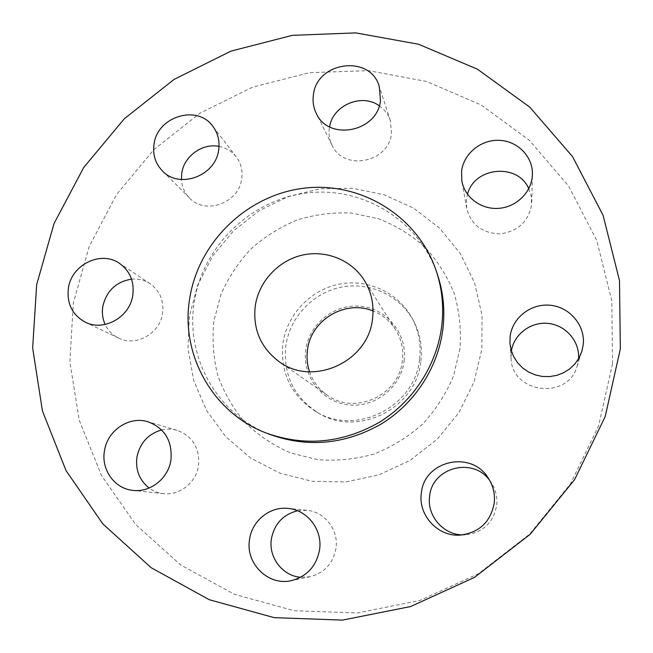 <?xml version="1.0" encoding="UTF-8"?>
<svg xmlns="http://www.w3.org/2000/svg" width="653" height="653" viewBox="0 0 653 653"><rect width="100%" height="100%" fill="white"/><g stroke="black" fill="none" stroke-linecap="round" stroke-linejoin="round"><path stroke-width="0.49" stroke-dasharray="3.27 2.45" d="M379.262 105.794C384.584 109.5 388.274 114.414 390.331 120.527L391.474 133.392C389.008 162.695 343.364 171.51 332.034 145.137C329.447 139.815 328.557 134.175 329.357 128.217L329.585 126.837M528.767 188.652L531.273 196.365L531.55 205.246C528.073 222.102 517.486 231.644 499.798 233.872C482.085 233.178 471.05 224.656 466.675 208.291L466.446 199.287L467.499 194.251M578.542 358.84L577.097 366.235C567.922 400.338 511.789 393.343 511.079 358.464L511.397 351.004M489.685 480.371L491.187 482.461C495.7 489.464 497.529 497.088 496.68 505.349C493.325 522.865 482.836 532.709 465.197 534.872L462.642 534.905M297.564 510.76L306.902 510.303C324.655 511.658 338.825 529.958 335.985 548.267C333.152 563.376 324.508 572.861 310.053 576.73L300.633 577.268M161.618 429.943C166.833 428.727 171.984 428.85 177.069 430.311C192.668 436.253 199.826 447.974 198.536 465.467C196.333 482.404 179.779 495.725 163.56 493.644C158.246 493.048 153.439 491.178 149.129 488.044M219.016 146.394C226.126 147.79 231.88 151.276 236.28 156.867C241.014 163.242 242.834 170.523 241.732 178.71C239.145 202.961 205.328 215.343 189.55 197.998C184.587 192.904 181.877 186.742 181.403 179.51M131.547 279.158C138.354 278.578 144.566 280.104 150.174 283.745C159.912 290.822 164.05 300.641 162.597 313.211C160.058 333.512 135.889 347.143 118.609 338.107C112.569 335.144 108.096 330.589 105.174 324.468M404.125 360.978C407.717 334.409 387.384 308.902 361.199 306.306C335.054 303.31 309.269 323.513 305.775 349.657C301.89 375.744 321.456 401.734 347.943 404.811C374.373 408.28 400.926 387.596 404.125 360.978M420.867 361.133C422.524 347.07 420.165 333.83 413.798 321.431C400.346 295.703 369.998 281.525 341.592 287.091C313.171 292.585 289.916 316.983 285.851 345.617C283.002 374.651 293.809 397.097 318.272 412.974C357.64 437.869 416.622 408.362 420.867 361.133M419.593 359.019C421.275 344.784 418.891 331.389 412.443 318.844C398.836 292.813 368.121 278.488 339.389 284.128C310.624 289.695 287.091 314.387 282.961 343.356C280.064 372.732 290.993 395.449 315.75 411.512C355.575 436.702 415.284 406.827 419.593 359.019M612.53 363.721L611.804 300.764L596.777 240.541L568.673 186.17L529.338 140.297L481.098 104.945L426.589 81.478L368.545 70.663L309.718 72.654L252.752 87.078L200.112 113.108L154.043 149.488L116.503 194.627L89.151 246.589L73.307 303.18L69.863 361.95L79.258 420.263L101.411 475.36L135.636 524.457L180.62 564.902L234.37 594.303L294.299 610.751L357.289 612.955L419.879 600.458L478.478 573.709L529.681 534.097L570.477 483.857L598.581 425.936L612.53 363.721M437.428 274.431C419.21 220.077 362.317 185.876 306.477 193.043C250.564 199.924 202.814 246.271 194.3 301.939C185.036 356.807 217.147 414.875 270.309 434.588M309.563 371.81C312.926 381.385 318.746 389.106 327.031 394.992C354.35 415.724 399.236 395.522 402.362 360.774C403.685 349.437 401.383 338.98 395.457 329.414C389.931 320.884 382.462 314.738 373.043 310.983M460.006 348.694L453.37 376.373C445.885 394.118 435.567 410.1 422.409 424.311C407.88 437.126 391.653 447.06 373.728 454.113C355.232 459.304 336.532 461.149 317.636 459.655L290.487 452.88C273.346 445.403 258.131 435.225 244.842 422.36C232.982 408.231 223.946 392.518 217.735 375.222C213.302 357.387 212.021 339.307 213.882 320.99L220.918 294.479C228.387 277.59 238.427 262.384 251.038 248.85C264.881 236.582 280.341 226.918 297.409 219.865C315.064 214.502 333.087 212.233 351.461 213.058L378.218 218.657C395.367 225.277 410.859 234.68 424.695 246.867C437.232 260.449 447.044 275.892 454.113 293.189C459.385 311.203 461.345 329.7 460.006 348.694M189.378 316.215L187.966 348.62L193.721 380.511L206.454 410.345L225.66 436.612L250.499 457.933L279.786 473.131L312.093 481.302L345.755 481.922L378.985 474.853L410.011 460.414L437.118 439.33L458.847 412.737L474.021 382.087L481.873 349.053L482.053 315.415L474.641 282.953L460.153 253.331L439.436 228.019L413.643 208.201L384.127 194.757L352.383 188.235L319.946 188.856L288.365 196.488L259.102 210.715L233.496 230.844L212.731 255.935L197.786 284.839L189.378 316.215M332.034 145.137L316.232 113.279M466.675 208.291L461.826 180.873M577.097 366.235L581.766 351.657M511.079 358.464L509.96 343.356M465.197 534.872L459.99 535.125M310.053 576.73L291.36 580.639M163.56 493.644L133.057 490.395M189.55 197.998L162.344 170.825M118.609 338.107L85.282 322.166M413.798 321.431L412.443 318.844M327.031 394.992L279.019 361.591M395.457 329.414L364.129 280.023M318.272 412.974L315.75 411.512M150.174 283.745L119.556 263.412M236.28 156.867L212.862 126.331M177.069 430.311L147.921 421.765M306.902 510.303L288.12 508.426M491.187 482.461L488.281 478.086M531.738 202.446L532.407 174.302M390.331 120.527L379.271 86.49"/><path stroke-width="0.98" d="M313.375 95.06C312.493 101.484 313.448 107.557 316.232 113.279C328.394 141.652 377.769 131.955 380.487 100.342L379.271 86.49C370.439 54.175 316.468 61.496 313.375 95.06M461.581 171.143L461.826 180.873C464.585 196.986 480.477 209.286 497.733 208.413C514.988 207.687 530.358 193.835 532.195 177.33L532.407 174.302C532.93 156.524 517.551 140.934 499.235 140.322C480.926 139.481 463.663 153.626 461.581 171.143M510.099 336.711L509.96 343.356L511.185 350.277L513.772 356.848L517.633 362.807L522.62 367.933L528.546 372.014L535.191 374.887L542.276 376.438L549.548 376.601L556.707 375.377L563.482 372.79L569.596 368.953L574.811 364.023L578.917 358.179L581.766 351.657L583.227 344.768C585.431 325.61 569.963 307.163 550.471 305.278C531.003 303.106 512.181 317.782 510.099 336.711M421.348 493.252C417.985 515.086 437.763 536.79 459.99 535.125C479.18 532.766 490.599 522.049 494.256 502.99C495.186 493.995 493.195 485.693 488.281 478.086C471.213 449.713 423.87 460.675 421.348 493.252M462.642 534.905C443.118 534.823 426.76 515.527 429.633 496.386C431.878 467.605 472.772 456.537 489.685 480.371M249.519 539.639C245.291 563.408 268.269 586.247 291.36 580.639C307.057 576.436 316.46 566.118 319.57 549.687C322.688 529.771 307.359 509.887 288.12 508.426C269.901 506.246 251.87 520.833 249.519 539.639M300.633 577.268C282.512 575.995 268.359 557.303 271.362 539.027C274.317 523.91 283.051 514.491 297.564 510.76M104.456 450.945C100.995 469.736 114.691 488.844 133.057 490.395C150.565 492.648 168.523 478.192 170.972 459.826C172.433 440.873 164.752 428.18 147.921 421.765C129.188 415.732 107.255 430.482 104.456 450.945M149.129 488.044C139.448 480.273 135.375 469.997 136.918 457.222C139.881 443.012 148.117 433.919 161.618 429.943M154.035 144.166C152.59 154.581 155.365 163.47 162.344 170.825C179.273 189.46 215.792 175.983 218.673 149.839C219.881 141.015 217.947 133.188 212.862 126.331C197.394 104.113 157.234 116.454 154.035 144.166M181.403 179.51L181.738 173.216C184.024 156.173 202.397 142.934 219.016 146.394M68.418 288.079C66.639 303.563 72.254 314.926 85.282 322.166C103.851 331.887 129.98 317.105 132.812 295.172C134.428 281.606 130.012 271.019 119.556 263.412C101.158 250.181 71.561 264.538 68.418 288.079M105.174 324.468C102.603 318.811 101.819 312.82 102.807 306.494C106.472 290.846 116.054 281.737 131.547 279.158M620.35 348.857L619.485 280.521L603.086 215.294L572.501 156.565L529.787 107.157L477.514 69.234L418.532 44.233L355.812 32.895L292.315 35.352L230.852 51.163L174.065 79.413L124.323 118.756L83.723 167.486L54.036 223.538L36.682 284.586L32.65 348.016L42.453 411.015L66.051 470.617L102.75 523.812L151.186 567.718L209.262 599.707L274.178 617.648L342.556 620.105L410.615 606.547L474.413 577.432L530.187 534.285L574.632 479.563L605.217 416.508L620.35 348.857M266.644 433.184L270.309 434.588C308.167 447.958 345.143 444.424 381.23 424.001C414.712 403.562 438.008 367.631 442.865 329.316C445.134 310.42 443.322 292.128 437.428 274.431L436.18 270.709C417.708 215.604 360.023 180.979 303.416 188.276C246.744 195.288 198.332 242.279 189.664 298.707C180.244 354.318 212.739 413.194 266.644 433.184C305.024 446.734 342.523 443.142 379.14 422.418C413.112 401.677 436.751 365.223 441.681 326.361C443.983 307.204 442.154 288.65 436.18 270.709M255.266 305.906C252.719 329.055 260.629 347.616 279.019 361.591C312.624 387.156 368.48 361.86 372.52 318.77C374.218 304.714 371.418 291.793 364.129 280.023C351.175 259.608 325.276 249.536 301.58 255.29C277.876 261.012 258.8 281.843 255.266 305.906M373.043 310.983C345.437 299.303 310.812 319.929 307.498 349.853C306.469 357.354 307.163 364.676 309.563 371.81M329.585 126.837C332.834 105.255 361.811 92.897 379.262 105.794M467.499 194.251C474.233 166.899 517.707 162.703 528.767 188.652M511.397 351.004C513.984 334.075 531.052 321.39 548.504 323.455C565.98 325.292 579.946 341.592 578.542 358.84"/></g></svg>
